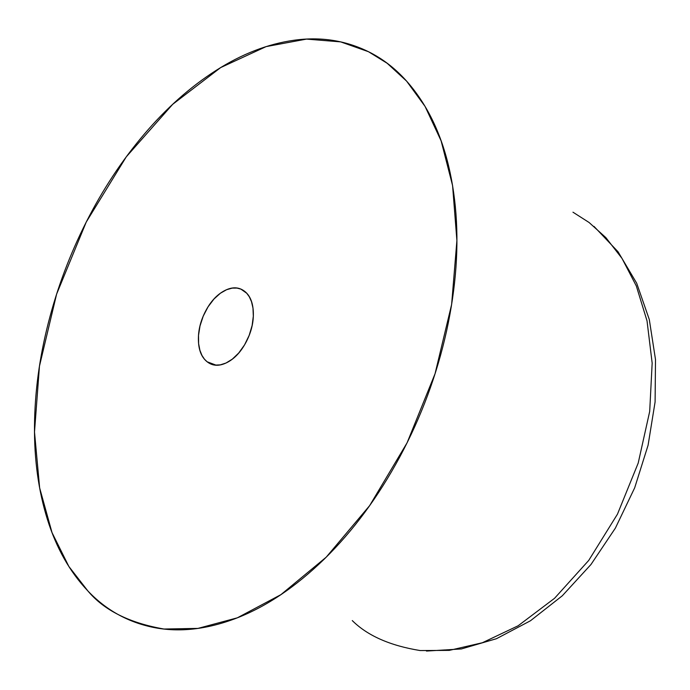 <?xml version="1.0" encoding="UTF-8"?>
<svg xmlns="http://www.w3.org/2000/svg" width="690" height="690" viewBox="0 0 690 690"><rect width="100%" height="100%" fill="white"/><g stroke="black" fill="none" stroke-linecap="round" stroke-linejoin="round"><path stroke-width="1.03" d="M87.871 590.942L68.845 566.447L52.017 532.602L39.649 487.942L34.5 432.009L39.459 366.14L56.615 294.121L86.259 222.033L126.287 156.82L172.672 104.328L220.645 67.594L266.142 46.601L306.524 39.097L340.644 41.874L368.486 51.716C391.661 63.161 410.973 82.162 426.429 108.735C441.859 135.49 451.502 168.196 455.357 206.853C459.091 245.7 456.176 287.066 446.594 330.967C436.856 374.912 421.245 416.915 399.76 456.987C378.18 496.938 353.047 530.946 324.343 559.021C295.674 586.88 266.4 606.588 236.541 618.136C206.793 629.522 179.072 632.609 153.378 627.408C127.797 622.156 105.967 610.003 87.871 590.942C69.854 571.915 56.373 548.076 47.412 519.415C38.485 490.832 34.172 459.618 34.5 425.79C34.811 392.024 39.434 357.679 48.369 322.765C57.279 287.877 69.906 254.291 86.259 222.033C102.603 189.741 121.845 160.554 143.994 134.472C166.169 108.339 190.13 87.026 215.884 70.552C241.69 54.036 267.772 43.936 294.138 40.236C320.591 36.553 345.371 40.382 368.486 51.716L387.176 63.282L406.574 81.084L425.075 106.424L441.117 140.846L452.571 185.507L456.901 240.569L451.622 304.514L435.054 373.73L407.091 442.799L369.642 505.632L326.206 557.184L280.908 594.651L237.334 617.826L197.952 628.4L163.97 629.03C129.392 622.975 104.026 610.279 87.871 590.942M207.129 361.784L216.048 365.139L207.129 361.784L204.464 359.197L201.972 355.445L199.902 350.296L198.608 343.586L198.522 335.349L200.005 325.956L203.231 316.132L208.052 306.834L213.986 299.012L220.377 293.25L226.605 289.697L232.22 288.118L237.006 288.084L240.922 289.127L246.735 293.259L249.306 296.778L251.505 301.677L252.989 308.145L253.325 316.184L252.126 325.482L249.176 335.366L244.562 344.862L238.723 353.013L232.332 359.128L226.027 363.018L220.291 364.863L215.366 365.088L211.321 364.156L207.129 361.784C212.667 366.14 219.256 366.407 226.898 362.595C234.565 358.722 241 351.831 246.209 341.904C251.384 331.95 253.756 321.971 253.325 311.958C252.851 301.978 249.754 294.949 244.036 290.861C238.317 286.824 231.702 286.816 224.19 290.852C216.703 294.889 210.459 301.728 205.465 311.371C200.471 321.005 198.116 330.726 198.41 340.524C198.711 350.33 201.618 357.42 207.129 361.784M420.184 650.558L449.285 650.377L482.327 642.752L518.121 625.787L554.562 598.29L588.725 560.427L617.464 514.162L638.207 463.068L649.695 411.413L652.162 363.113L647.03 320.876L636.318 285.953L622.026 258.431L605.863 237.619L589.07 222.482L605.863 237.619L622.026 258.431L636.318 285.953L647.03 320.876L652.162 363.113L649.695 411.413L638.207 463.068L617.464 514.162L588.725 560.427L554.562 598.29L518.121 625.787L482.327 642.752L449.285 650.377L420.184 650.558C390.083 645.676 367.451 635.68 352.28 620.586M572.967 212.192L589.07 222.482M212.96 364.777L211.321 364.156M241.75 289.472L240.922 289.127M594.004 226.398L618.059 251.79L636.689 283.211L649.299 319.53L655.5 359.55L655.095 401.942L648.082 445.24L634.679 487.821L615.394 528.091L590.959 564.515L562.307 595.772L530.446 620.776L496.446 638.707L461.377 648.945L426.463 651.067"/></g></svg>
